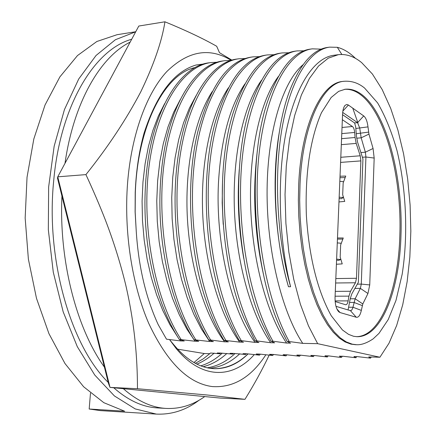 <?xml version="1.0" encoding="UTF-8"?>
<svg xmlns="http://www.w3.org/2000/svg" width="436" height="436" viewBox="0 0 436 436"><rect width="100%" height="100%" fill="white"/><g stroke="black" fill="none" stroke-linecap="round" stroke-linejoin="round"><path stroke-width="0.65" d="M342.696 112.423L357.558 122.663L354.604 122.941L355.7 126.854L356.452 136.277L357.575 142.174L362.937 158.927L358.365 282.321L351.787 293.908L350.212 298.785L355.144 298.769L352.751 308.089L351.672 310.209L350.391 310.639L335.982 306.328M348.8 307.238L352.958 307.244L361.33 310.394C360.223 315.321 358.539 317.61 356.267 317.25L340.075 312.568L338.854 311.871C336.232 309.091 334.968 304.203 335.055 297.205L342.576 114.079C342.794 109.927 343.633 107.027 345.089 105.376L346.685 104.504L348.146 104.874L363.717 115.943L357.558 122.663L359.738 128.119L361.177 137.825L365.363 152.202L365.924 156.998L361.281 284.098L360.37 288.381L355.144 298.769L362.812 303.952L367.951 293.504L369.733 284.926L361.281 284.098L357.411 284.141M344.571 89.32C349.983 88.955 355.28 90.721 360.468 94.623C385.397 113.12 401.899 176.934 399.856 234.781C398.569 288.926 380.792 336.494 356.37 336.674M355.623 344.702L351.002 344.146L345.029 341.9L339.055 337.895L333.175 332.134L327.463 324.635L322.035 315.468L316.961 304.71L312.35 292.507L308.279 279.024L304.824 264.439L302.055 249.016L300.028 232.966L298.791 216.605L298.349 200.162L298.725 183.954C301.336 124.62 321.485 82.726 342.756 81.439L343.982 81.292C351.525 80.715 358.387 82.96 364.567 88.039L377.625 102.923C385.37 116.276 391.85 132.255 397.076 150.867C406.347 189.562 408.254 235.326 402.183 274.195L396.002 300.366L388.263 319.506L378.982 333.387L373.151 338.865C366.818 343.078 361.297 345.029 356.594 344.718L352.244 344.168L346.282 341.922L340.32 337.916L334.45 332.15L328.755 324.646L323.327 315.468L318.269 304.71L313.658 292.496L309.593 279.002L306.143 264.418L303.38 248.972L301.358 232.922L300.115 216.534L299.674 200.091L300.044 183.867C302.644 124.489 322.754 82.573 343.982 81.292M195.372 363.313L203.203 358.893L210.588 353.013L220.044 353.798L217.292 352.964L220.502 353.051L232.726 354.136L230.083 353.302L233.336 353.389L245.588 354.479L243.054 353.645L246.356 353.727L259.502 355.16L256.215 353.988L259.567 354.076L272.685 355.509L269.568 354.337L272.963 354.43L286.054 355.869L283.111 354.691L286.561 354.784L299.625 356.234L296.862 355.057L300.36 355.149L313.391 356.604L310.808 355.422L314.361 355.514L327.354 356.98L324.967 355.792L328.575 355.885L339.748 357.313L341.53 357.357L339.339 356.168L342.996 356.267L355.918 357.743L353.928 356.55L357.64 356.648L370.518 358.136L368.742 356.942L379.925 357.237L317.659 343.672L308.465 325.85L300.382 304.214L293.755 279.367L288.855 252.128L285.912 223.461L285.035 194.412L286.272 166.078L289.531 139.476L294.654 115.529L301.396 94.972L309.462 78.371L318.525 66.049L328.253 58.168L338.331 54.68C346.353 53.775 354.136 56.435 361.684 62.648L372.42 74.049L382.176 89.533L390.727 108.444L397.905 130.091L403.583 153.821L407.671 178.989L410.102 204.969L410.837 231.156L409.851 256.929L407.142 281.672L402.728 304.742L396.656 325.485L389.01 343.214L379.925 357.237M209.716 368.257C220.621 367.205 230.633 362.381 239.767 353.787M207.253 367.793C217.281 366.24 226.524 361.509 234.988 353.585M226.884 353.443C219.602 360.136 211.722 364.556 203.236 366.698M200.843 365.842C208.457 363.488 215.569 359.291 222.169 353.253M254.259 354.648C232.71 378.873 201.786 379.881 176.002 348.299L169.664 339.764L173.882 344.849C185.556 358.757 197.688 366.589 210.272 368.338L214.398 368.703C226.693 368.883 237.903 363.962 248.024 353.934M265.818 354.844C251.12 377.336 233.304 387.915 212.381 386.579C188.347 383.5 167.162 362.501 148.834 323.577C132.021 285.062 123.748 231.538 127.617 182.515C131.547 134.01 146.823 93.064 166.841 71.526C188.09 50.821 209.558 47.093 231.238 60.342M269.126 355.242C262.183 369.853 254.128 384.552 244.956 399.332L207.983 395.076L137.471 388.721C137.411 357.536 134.691 323.73 125.639 284.55C120.254 262.581 113.442 240.923 105.207 219.575C99.593 205.22 93.168 190.232 85.925 174.613C107.834 147.259 126.102 119.693 140.735 91.914C153.859 64.626 161.925 41.257 164.939 21.8C185.774 30.357 203.023 38.51 216.687 46.26L219.472 52.68L231.914 60.141M317.659 343.672L302.742 343.372L289.226 341.535L287.182 341.497L290.621 343.132L286.566 343.05L272.974 341.225L270.963 341.186L274.653 342.81L270.669 342.734L257 340.919L255.022 340.881L258.951 342.5L255.033 342.418C231.042 309.478 215.226 242.411 218.518 181.916C221.199 138.495 229.995 105.834 244.901 83.925M204.74 396.569C192.859 405.077 180.019 409.033 166.214 408.434L156.655 407.867C142.169 406.875 127.868 400.172 113.742 387.757M108.226 382.443C70.812 345.748 45.682 259.289 53.688 180.853C60.381 104.836 94.928 49.23 131.699 39.256M166.214 408.434L165.38 408.379C151.199 407.404 137.177 400.837 123.312 388.683M61.939 196.069L104.427 367.15C76.6 328.662 58.882 260.799 61.939 196.069L57.498 178.182L57.748 176.825L85.925 174.613M64.986 163.364C73.722 102.258 100.373 56.876 130.168 42.107M100.4 410.608L89.173 409.017L124.62 411.208L103.817 402.679L83.614 386.743L64.986 363.531L48.957 333.682L36.488 298.333L28.378 259.115L25.163 218.033L27.032 177.272L33.823 138.97L45.022 105.022L59.885 76.894L77.483 55.568L96.852 41.496L117.061 34.706L135.738 31.735M199.116 400.194C186.041 410.134 171.789 414.767 156.35 414.091L135.247 408.93L114.423 395.953L94.754 375.036L77.308 346.675L63.176 311.844L53.279 272.184L48.336 229.761L48.641 186.951L54.168 146.18L64.441 109.6L78.725 78.981L96.045 55.481L115.377 39.736L135.71 31.79M343.17 196.358L343.121 197.563L341.339 198.767L339.11 198.549M343.633 181.67L339.818 181.289M343.121 197.563L339.164 197.176M338.968 201.928L344.734 201.399L342.68 194.778L343.159 182.924L345.748 176.062L340.026 176.237M336.407 264.243L342.227 263.9L340.162 257.044L340.652 244.928L343.268 237.991L337.486 237.974M340.592 162.405L360.872 160.895L356.485 278.277L355.449 282.762L335.638 282.997M345.181 177.566L339.966 177.719M342.849 239.092L337.442 239.081M335.104 300.922L348.141 300.889L348.942 296.142L350.522 291.264L355.449 282.762M348.141 300.889C347.677 303.358 346.893 304.655 345.781 304.78L335.159 301.559M341.568 138.67L355.068 137.498L354.67 132.457C354.359 129.448 353.618 127.47 352.441 126.505L342.347 119.704M355.068 137.498L356.196 143.411L360.218 155.788L360.872 160.895M348.086 309.947L350.212 298.785M342.554 114.69L354.604 122.941M336.619 259.137L340.62 259.491L338.837 260.352L336.576 260.15M362.458 157.26L365.924 156.998L374.175 158.061L369.733 284.926M363.717 115.943C365.869 117.715 367.297 121.355 368 126.876L355.831 128.473M340.62 259.491L340.652 258.679M341.274 243.272L337.284 242.896M374.175 158.061L373.069 148.485L368.949 134.097L368 126.876M361.33 310.394L362.812 303.952M302.742 343.372C281.367 311.053 266.5 248.961 267.094 189.496C267.666 129.988 283.127 81.325 303.102 64.67M279.432 131.47C271.377 176.923 274.675 238.923 288.474 286.746L290.583 286.725C278.577 238.634 276.953 177.032 286.321 130.991C295.739 84.906 314.601 57.683 333.834 55.268L338.331 54.68M177.637 349.171L204.277 353.536L209.852 353.683M255.033 342.418L241.299 340.62L239.353 340.581L243.517 342.189L239.664 342.113L223.951 340.287L228.333 341.889L224.545 341.813L210.681 340.031L208.806 339.998L213.4 341.59L209.672 341.513L193.911 339.709L198.718 341.295L195.05 341.225L179.261 339.431L184.265 341.007L180.657 340.936L166.498 339.186L158.246 324.722C145.891 297.886 138.561 266.778 136.255 231.396L135.111 211.934L135.215 192.576C136.065 171.19 139.013 151.374 144.054 133.133C156.726 94.209 174.057 71.509 196.037 65.019L203.612 64.016M290.583 286.725C276.996 238.933 273.634 175.572 282.201 127.279C290.807 78.949 309.811 49.699 329.594 47.143L337.317 47.306L341.851 54.473M329.594 47.143L327.665 47.404C313.691 49.29 301.559 62.43 291.27 86.813C271.492 133.302 269.813 223.684 288.474 286.746M289.226 341.535C265.584 299.39 252.39 222.077 258.69 157.603C264.919 92.988 288.212 51.601 312.318 48.843L321.212 49.143M356.708 356.626L355.918 357.743M337.317 47.306C343.617 48.925 349.683 52.62 355.509 58.397M371.298 357.008L370.518 358.136M204.277 353.536L193.982 362.539M287.182 341.497L282.403 332.183C251.861 271.906 246.236 154.213 269.857 95.321C281.127 66.577 294.643 51.17 310.41 49.099L310.917 49.034M263.638 275.181C254.455 233.707 252.33 192.461 257.273 151.45M286.566 343.05C266.549 313.419 252.013 258.995 250.591 204.108C249.207 149.21 260.881 99.86 278.424 76.447M272.974 341.225C248.94 299.428 235.636 222.845 242.182 158.927C248.656 94.874 272.505 53.737 297.161 50.898L303.897 50.805M342.342 356.25L341.53 357.357M214.18 353.111C208.779 357.961 203.029 361.629 196.925 364.115M270.963 341.186L263.24 325.806C235.593 266.772 230.557 161.037 251.605 103.169C263.377 70.812 277.934 53.47 295.286 51.143L295.804 51.077M352.762 108.144L357.972 123.023M220.044 353.798L220.747 353.078M243.757 258.444C238.552 228.758 237.053 199.181 239.244 169.713M247.986 353.928C237.669 363.815 226.273 368.731 213.804 368.682M270.669 342.734C250.586 313.707 235.963 260.799 234.323 207.051C232.72 153.298 244.089 104.335 261.556 80.169M232.726 354.136L233.429 353.4M245.588 354.479L246.291 353.727M195.339 67.498C165.435 73.422 137.727 124.391 135.324 192.767L135.171 212.01L136.255 231.396M257 340.919C232.595 299.467 219.188 223.597 225.968 160.23C232.677 96.727 257.06 55.835 282.245 52.914L288.866 52.772M328.183 355.88L327.354 356.98M164.65 103.583L158.339 116.096L152.9 130.435L148.447 146.387L145.112 163.696L142.964 182.068L142.076 201.165L142.485 220.621L144.18 240.067L147.134 259.131L151.292 277.449L156.551 294.682L162.813 310.525L169.936 324.727L177.774 337.083M179.583 339.54L180.657 340.936M255.022 340.881L244.236 318.83C219.69 261.764 215.21 167.811 233.527 111.671C245.691 75.292 261.317 55.786 280.397 53.159L280.931 53.094M223.194 224.295L222.197 202.816L222.524 181.643M259.502 355.16L260.346 354.174M217.188 62.234L211.068 62.55C183.502 65.836 156.78 105.539 149.025 166.421C141.21 227.189 155.031 299.657 181.076 339.47M137.471 388.721L110.014 387.397L57.748 176.825L138.801 26.04L164.939 21.8M244.956 399.332L220.153 398.063L110.014 387.397L108.45 383.337L104.427 367.15M211.068 62.55L209.356 62.779C180.597 65.542 152.431 109.283 146.327 174.247C143.52 203.874 144.954 233.565 150.643 263.322C156.835 294 166.378 319.37 179.261 339.431M241.299 340.62C216.534 299.51 203.04 224.366 210.038 161.533C216.97 98.58 241.849 57.917 267.541 54.903L274.075 54.718M314.236 355.509L313.391 356.604M195.05 341.225L186.782 328.957L179.223 314.607L172.542 298.398L166.884 280.61L162.394 261.567L159.167 241.658L157.276 221.286L156.769 200.871L157.636 180.842L159.843 161.614L163.331 143.558L167.98 127.012L173.686 112.275L180.291 99.555M239.353 340.581C234.225 331.96 229.554 322.106 225.341 311.021C204.119 256.722 200.211 174.487 215.64 120.925C228.044 80.077 244.738 58.152 265.726 55.154L267.541 54.903M224.306 60.757L223.139 60.915C197.372 63.64 171.898 99.686 163.244 156.557C157.249 197.415 159.254 238.405 169.255 279.525C175.425 303.412 183.643 323.474 193.911 339.709M272.685 355.509L273.53 354.501M231.096 60.391L224.872 60.675C197.753 63.89 171.452 103.817 163.887 165.211C156.257 226.486 170.002 299.625 195.759 339.748M239.664 342.113C219.515 314.274 204.767 264.303 202.664 212.823C200.604 161.336 211.264 113.278 228.448 87.75M196.14 95.566L189.398 108.128L183.551 122.838L178.738 139.455L175.103 157.701L172.743 177.229L171.74 197.633L172.133 218.49L173.926 239.359L177.081 259.78L181.529 279.323L187.153 297.597L193.829 314.236L201.394 328.957L209.672 341.513M225.859 340.325C200.756 299.543 187.164 225.069 194.391 162.764C201.541 100.335 226.922 59.928 253.114 56.854L259.518 56.631M300.475 355.16L299.625 356.234M90.492 393.108L89.173 409.017M223.951 340.287C217.373 329.474 211.574 316.77 206.566 302.186C188.892 251.67 185.54 181.234 197.933 131.263C210.381 85.254 228.175 60.533 251.327 57.094L251.877 57.023M238.323 58.86L237.124 59.018C213.695 61.65 190.45 92.388 180.46 142.899C171.195 187.998 173.964 246.416 187.878 291.913C193.573 310.666 200.549 326.695 208.806 339.998M286.054 355.869L286.904 354.828M245.196 58.522L238.884 58.778C212.218 61.923 186.368 102.089 179.005 163.996C171.571 225.783 185.24 299.592 210.681 340.031M224.545 341.813C204.402 314.558 189.611 266.02 187.257 215.673C184.962 165.326 195.219 117.775 212.19 91.636M400.989 234.742C399.719 289.362 381.669 337.262 357.03 336.701L353.563 336.276L348.549 334.358L342.434 329.959L331.267 315.773C316.928 289.913 308.862 254.978 306.355 215.161C305.02 175.305 309.751 139.645 321.468 112.679L331.153 97.501L338.625 91.369L345.181 89.238C350.795 88.677 356.288 90.426 361.667 94.492C386.541 113 403.022 176.863 400.989 234.742M356.485 278.277L335.818 278.571M340.805 157.287L360.218 155.788M352.441 126.505L342.026 127.47M350.522 291.264L335.295 291.373M341.323 144.654L356.196 143.411M354.67 132.457L341.775 133.607M348.942 296.142L335.093 296.213M342.86 111.098L348.391 105.038M336.892 308.955L340.075 312.568M350.391 310.639L356.267 317.25M349.601 302.448L353.939 302.437L362.289 305.587M367.951 293.504L360.37 288.381L354.942 288.43M360.932 152.551L365.363 152.202L373.069 148.485M368.573 132.124L356.25 133.732M356.67 138.212L361.177 137.825L368.949 134.097M355.356 344.696L356.594 344.718M344.173 106.7L345.089 105.376M337.698 310.487L338.854 311.871M310.41 49.099L312.318 48.843M295.286 51.148L297.161 50.898M280.403 53.165L282.245 52.914M173.882 344.849L175.997 348.288M100.002 410.581L156.35 414.091M251.327 57.1L253.114 56.854"/></g></svg>
